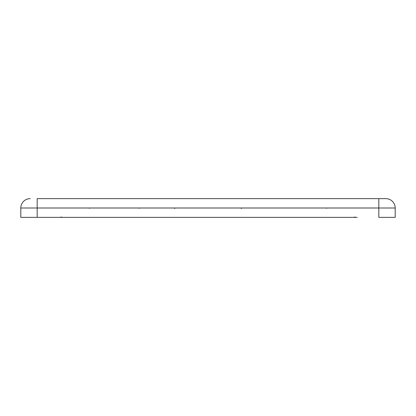 <?xml version="1.0" encoding="UTF-8"?>
<svg xmlns="http://www.w3.org/2000/svg" width="416" height="416" viewBox="0 0 416 416"><rect width="100%" height="100%" fill="white"/><g stroke="black" fill="none" stroke-linecap="round" stroke-linejoin="round"><path stroke-width="0.62" d="M37.18 198.64L385.84 198.64L378.82 198.64L378.82 217.36L395.2 217.36L395.2 208L20.8 208A9.36 9.36 0 0 1 30.16 198.64A9.36 9.36 0 0 0 20.8 208L20.8 217.36L37.18 217.36L37.18 198.64M385.84 198.64A9.36 9.36 0 0 1 395.2 208A9.36 9.36 0 0 0 385.84 198.64M354.385 217.36L37.18 217.36M351.775 217.36L352.69 217.36M248.685 217.36L247.77 217.36M246.074 217.36L243.251 217.36M64.225 217.36L63.31 217.36M167.315 217.36L164.497 217.36M30.196 217.36L31.278 217.36M67.044 217.36L168.23 217.36M169.926 217.36L246.984 217.36M385.315 217.36L384.727 217.36L385.315 217.36M357.209 217.36L353.47 217.36L355.165 217.043M385.424 217.36L385.84 217.36M62.53 217.36L60.835 217.043M327.194 208L326.31 208.255M241.54 208.369L240.594 208M139.994 208L139.11 208.255L139.994 208M174.46 208.369L175.406 208L174.46 208.369M89.69 208.255L88.806 208L89.69 208.255"/></g></svg>
